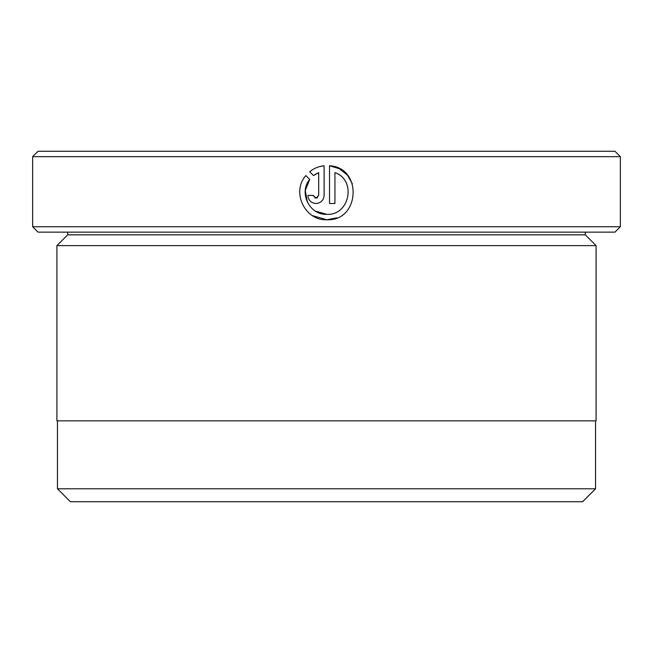 <?xml version="1.0" encoding="UTF-8"?>
<svg xmlns="http://www.w3.org/2000/svg" width="653" height="653" viewBox="0 0 653 653"><rect width="100%" height="100%" fill="white"/><g stroke="black" fill="none" stroke-linecap="round" stroke-linejoin="round"><path stroke-width="0.98" d="M57.456 420.859L57.456 488.795L595.544 488.795L595.544 420.859M307.375 202.234L305.278 190.496L309.71 179.42C298.405 192.562 309.53 215.204 326.81 214.347L315.448 211.123M339.282 168.678L329.52 165.764C362.725 167.388 360.023 221.457 326.81 219.759L336.793 217.849M352.359 183.762L347.486 175.224M347.29 174.996L339.38 168.727M313.35 195.99L313.285 195.402L315.987 198.104L314.673 197.769M317.676 197.516L315.987 198.104L318.697 195.402L318.697 172.621L313.538 175.592L309.685 171.739C313.905 168.335 318.713 166.344 324.108 165.764L324.108 195.402C323.619 200.332 320.909 203.042 315.987 203.516C311.065 203.042 308.363 200.332 307.865 195.402L313.285 195.402M67.7 234.843L585.3 234.843L596.091 245.626L56.909 245.626L67.7 234.843L67.7 232.141M585.3 234.843L585.3 232.141M620.35 226.754L614.955 232.141L38.045 232.141L32.65 226.754L620.35 226.754L620.35 156.663L32.65 156.663L38.045 151.267L614.955 151.267L620.35 156.663M312.42 215.612L326.81 219.759C304.902 220.861 291.116 191.9 305.857 175.567L309.71 179.42M334.932 172.621C356.709 180.008 349.755 215.661 326.81 214.347C349.722 215.645 356.734 180.065 334.932 172.621L334.932 203.516L329.52 203.516L329.52 165.764M32.65 226.754L32.65 156.663M595.544 488.795L582.607 501.733L70.393 501.733L57.456 488.795M596.091 245.626L596.091 420.859L56.909 420.859L56.909 245.626M314.501 174.882L316.705 173.551M312.256 169.878L309.685 171.739L312.305 174.359M324.108 165.764L319.79 166.556"/></g></svg>
